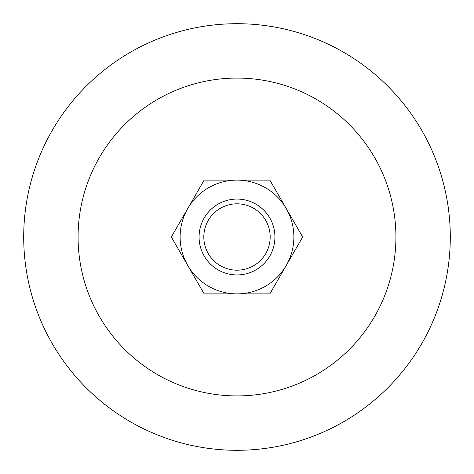 <?xml version="1.0" encoding="UTF-8"?>
<svg xmlns="http://www.w3.org/2000/svg" width="474" height="474" viewBox="0 0 474 474"><rect width="100%" height="100%" fill="white"/><g stroke="black" fill="none" stroke-linecap="round" stroke-linejoin="round"><path stroke-width="0.71" d="M180.12 237A56.88 56.88 0 0 0 187.74 265.44L171.321 237L187.74 208.56A56.88 56.88 0 0 0 180.12 237M23.7 237A213.3 213.3 0 0 1 237 23.7A213.3 213.3 0 0 1 450.3 237A213.3 213.3 0 0 1 237 450.3A213.3 213.3 0 0 1 23.7 237A213.3 213.3 0 0 1 237 23.7A213.3 213.3 0 0 1 450.3 237M274.92 237A37.92 37.92 0 0 0 237 199.08A37.92 37.92 0 0 0 199.08 237A37.92 37.92 0 0 0 237 274.92A37.92 37.92 0 0 0 274.92 237M203.82 237A33.18 33.18 0 0 0 237 270.18A33.18 33.18 0 0 0 270.18 237A33.18 33.18 0 0 0 237 203.82A33.18 33.18 0 0 0 203.82 237M302.679 237L286.26 265.44A56.88 56.88 0 0 0 286.26 208.56L302.679 237L286.26 265.44A56.88 56.88 0 0 1 187.74 265.44L204.158 293.88L187.74 265.44M286.26 208.56A56.88 56.88 0 0 0 187.74 208.56L204.158 180.12L269.842 180.12L286.26 208.56L269.842 180.12M286.26 265.44L269.842 293.88L204.158 293.88M269.842 293.88L237 293.88M171.321 237L187.74 208.56M204.158 180.12L237 180.12M78.08 237A158.92 158.92 0 0 1 237 78.08A158.92 158.92 0 0 1 395.92 237A158.92 158.92 0 0 1 237 395.92A158.92 158.92 0 0 1 78.08 237"/></g></svg>
